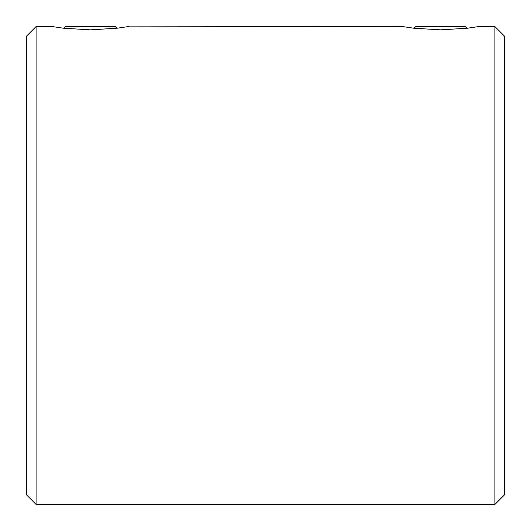 <?xml version="1.0" encoding="UTF-8"?>
<svg xmlns="http://www.w3.org/2000/svg" width="531" height="531" viewBox="0 0 531 531"><rect width="100%" height="100%" fill="white"/><g stroke="black" fill="none" stroke-linecap="round" stroke-linejoin="round"><path stroke-width="0.8" d="M128.529 26.55L117.331 28.196L90.33 29.849L63.342 28.189L52.177 26.55L36.081 26.55L36.081 504.45L494.919 504.45L494.919 26.55L478.823 26.55L467.625 28.196L440.624 29.849L413.636 28.189L402.471 26.55L126.829 26.855M494.919 26.55L504.45 36.081L504.45 494.919L494.919 504.45M36.081 504.45L26.55 494.919L26.55 36.081L36.081 26.55M117.331 28.196L120.437 27.798M467.625 28.196L470.731 27.798M477.117 26.855L478.823 26.55M63.74 28.243L65.432 26.55L115.273 26.55L116.966 28.243M414.034 28.243L415.727 26.55L465.568 26.55L467.26 28.243"/></g></svg>
